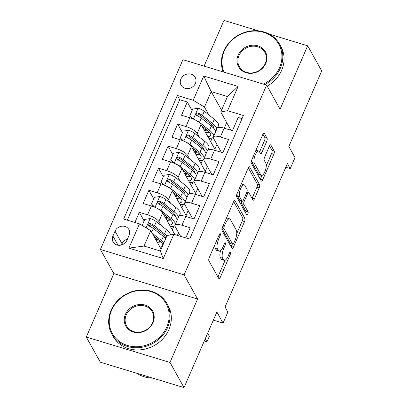 <?xml version="1.0" encoding="UTF-8"?>
<svg xmlns="http://www.w3.org/2000/svg" width="408" height="408" viewBox="0 0 408 408"><rect width="100%" height="100%" fill="white"/><g stroke="black" fill="none" stroke-linecap="round" stroke-linejoin="round"><path stroke-width="0.61" d="M220.32 233.764A1.734 0.602 106.9 0 0 220.162 233.621A1.734 0.602 106.9 0 0 219.274 234.59L209.268 257.601A2.474 0.857 106.9 0 0 208.881 260.758L218.795 278.531A2.474 0.857 106.9 0 0 219.019 278.73A2.474 0.857 106.9 0 0 220.289 277.353L230.296 254.337A1.734 0.602 106.9 0 0 230.571 252.134A1.734 0.602 106.9 0 0 230.413 251.991A1.734 0.602 106.9 0 0 229.526 252.955L228.23 255.933A7.915 2.749 106.9 0 1 224.165 260.35A7.915 2.749 106.9 0 1 223.451 259.707L222.625 258.223A7.915 2.749 106.9 0 1 223.875 248.135L225.17 245.157A1.734 0.602 106.9 0 0 225.446 242.949A1.734 0.602 106.9 0 0 225.287 242.806A1.734 0.602 106.9 0 0 224.4 243.775L223.105 246.753A7.915 2.749 106.9 0 1 219.045 251.165A7.915 2.749 106.9 0 1 218.326 250.522L217.5 249.043A7.915 2.749 106.9 0 1 218.754 238.95L220.045 235.972A1.734 0.602 106.9 0 0 220.32 233.764M180.902 79.065A8.063 7.176 -29.2 0 0 181.096 85.19A8.063 7.176 -29.2 0 0 188.374 88.592A8.063 7.176 -29.2 0 0 195.376 83.456A8.063 7.176 -29.2 0 0 195.182 77.331A8.063 7.176 -29.2 0 0 187.904 73.93A8.063 7.176 -29.2 0 0 180.902 79.065M266.694 141.428A2.474 0.857 106.9 0 0 267.087 138.276L264.302 133.289A2.474 0.857 106.9 0 0 264.078 133.09A2.474 0.857 106.9 0 0 262.808 134.467L251.695 160.028A2.474 0.857 106.9 0 0 251.308 163.18L261.222 180.953A2.474 0.857 106.9 0 0 261.446 181.157A2.474 0.857 106.9 0 0 262.716 179.775L273.829 154.219A2.474 0.857 106.9 0 0 274.222 151.062L270.861 145.039A2.474 0.857 106.9 0 0 270.637 144.84A2.474 0.857 106.9 0 0 269.367 146.217L264.608 157.156A2.474 0.857 106.9 0 0 264.221 160.308L265.889 163.297A6.62 2.295 106.9 0 1 265.225 170.768A6.62 2.295 106.9 0 1 261.446 175.425A6.62 2.295 106.9 0 1 260.85 174.884L254.317 163.185A6.62 2.295 106.9 0 1 254.98 155.713A6.62 2.295 106.9 0 1 258.759 151.057A6.62 2.295 106.9 0 1 259.355 151.597L260.447 153.546A2.474 0.857 106.9 0 0 260.671 153.745A2.474 0.857 106.9 0 0 261.936 152.368L266.694 141.428L264.43 140.745A2.474 0.857 106.9 0 0 264.823 137.588L262.936 134.201M169.988 362.447L197.574 299.008L113.878 273.615L86.292 337.054L169.988 362.447L184.023 387.6L216.883 312.023L223.059 323.09L227.858 312.054L225.048 307.025L287.416 163.593L290.221 168.621L295.02 157.59L288.844 146.523L321.708 70.946L307.673 45.793L269.356 34.17M197.574 299.008L184.1 274.865L266.618 85.088L280.087 109.237L307.673 45.793M235.013 200.649A2.474 0.857 106.9 0 0 234.789 200.45A2.474 0.857 106.9 0 0 233.519 201.827L222.406 227.389A2.474 0.857 106.9 0 0 222.018 230.54L231.933 248.314A2.474 0.857 106.9 0 0 232.157 248.518A2.474 0.857 106.9 0 0 233.427 247.136L244.54 221.58A2.474 0.857 106.9 0 0 244.933 218.428L235.013 200.649L234.493 200.491M237.053 193.708L248.166 168.147A2.474 0.857 106.9 0 1 249.436 166.77A2.474 0.857 106.9 0 1 249.66 166.969L259.575 184.742A2.474 0.857 106.9 0 1 259.187 187.899L254.429 198.839A2.474 0.857 106.9 0 1 253.159 200.216A2.474 0.857 106.9 0 1 252.934 200.017L248.916 192.805A2.474 0.857 106.9 0 0 248.691 192.607A2.474 0.857 106.9 0 0 247.421 193.984L244.264 201.241A2.474 0.857 106.9 0 0 243.877 204.393L248.064 211.9A1.734 0.602 106.9 0 1 247.891 213.853A1.734 0.602 106.9 0 1 246.901 215.072A1.734 0.602 106.9 0 1 246.743 214.929L236.66 196.86A2.474 0.857 106.9 0 1 237.053 193.708M258.417 30.85L223.977 20.4L204.097 66.121M184.023 387.6L100.327 362.207L86.292 337.054M192.081 110.588L187.287 101.995L181.529 115.234L189.786 117.744L185.951 126.567A10.083 2.999 23.5 0 1 197.243 133.339L199.303 137.032M182.483 132.651L177.694 124.063L171.936 137.302L180.193 139.806L176.353 148.634A10.083 2.999 23.5 0 1 187.649 155.407L189.71 159.095M172.89 154.719L168.096 146.13L162.338 159.37L170.595 161.874L166.76 170.702A10.083 2.999 23.5 0 1 178.051 177.47L180.112 181.162M163.297 176.786L158.503 168.198L152.745 181.438L161.002 183.942L157.167 192.77A10.083 2.999 23.5 0 1 168.458 199.537L170.519 203.23M153.699 198.854L148.91 190.261L143.152 203.505L151.409 206.009A10.083 2.999 23.5 0 1 162.7 212.777L174.874 234.595M185.798 237.91L190.21 227.771L181.953 225.267A10.083 2.999 23.5 0 0 174.95 225.272A10.083 2.999 23.5 0 0 175.149 226.547L180.611 236.339M174.95 225.272L178.791 216.444A10.083 2.999 23.5 0 1 185.793 216.439L194.045 218.943L199.803 205.703L191.546 203.199A10.083 2.999 23.5 0 0 184.549 203.204A10.083 2.999 23.5 0 0 184.742 204.479L192.566 218.494M184.549 203.204L188.384 194.376A10.083 2.999 -156.5 0 1 195.386 194.376L203.643 196.88L209.401 183.641L201.144 181.132A10.083 2.999 23.5 0 0 194.142 181.137A10.083 2.999 23.5 0 0 194.341 182.412L202.159 196.432M194.142 181.137L197.982 172.314A10.083 2.999 -156.5 0 1 204.979 172.309L213.236 174.813L218.994 161.573L210.737 159.069A10.083 2.999 23.5 0 0 203.735 159.074A10.083 2.999 23.5 0 0 203.934 160.344L211.752 174.364M203.735 159.074L207.575 150.246A10.083 2.999 -156.5 0 1 214.572 150.241L222.829 152.745L228.587 139.505L220.33 137.001A10.083 2.999 23.5 0 0 213.333 137.006A10.083 2.999 23.5 0 0 213.527 138.281L221.35 152.296M189.786 117.744A10.083 2.999 -156.5 0 1 201.078 124.511L215.001 149.461L214.654 150.266M180.193 139.806A10.083 2.999 -156.5 0 1 191.485 146.579L205.408 171.528L205.056 172.329M170.595 161.874A10.083 2.999 -156.5 0 1 181.891 168.647L195.809 193.596L195.463 194.397M161.002 183.942A10.083 2.999 -156.5 0 1 172.293 190.709L186.216 215.664L185.869 216.464M126.934 240.281L129.045 235.426A7.813 6.951 -29.2 0 0 128.857 229.495A7.813 6.951 -29.2 0 0 121.803 226.195A7.813 6.951 -29.2 0 0 115.02 231.173L112.909 236.028A7.813 6.951 -29.2 0 0 113.098 241.959A7.813 6.951 -29.2 0 0 120.146 245.259A7.813 6.951 -29.2 0 0 126.934 240.281M184.1 274.865L100.409 249.466L182.922 59.696L266.618 85.088M187.287 101.995L179.709 99.7L177.352 95.472L123.619 219.045L139.454 223.849L150.751 230.617L161.109 249.191M177.352 95.472L193.188 100.276L203.74 76.005L238.124 86.435L227.567 110.711L243.403 115.515L189.674 239.088L173.839 234.284L163.282 258.555L128.903 248.12L139.454 223.849M144.106 220.917L139.312 212.328L147.569 214.832A10.083 2.999 23.5 0 1 158.865 221.605L160.925 225.298M242.056 118.616L238.185 117.438L232.427 130.677L224.171 128.173A10.083 2.999 -156.5 0 0 217.168 128.178L213.333 137.006M148.91 190.261L157.167 192.77M158.503 168.198L166.76 170.702M168.096 146.13L176.353 148.634M177.694 124.063L185.951 126.567M179.709 99.7L127.327 220.167M139.312 212.328L134.905 222.467M221.554 110.17L211.196 91.601L204.479 107.044L208.896 114.964M226.685 122.594L224.247 128.199M150.751 230.617L144.034 246.065L160.319 251.007L167.035 235.559L173.839 234.284M113.878 273.615L100.409 249.466M285.809 167.285L290.221 168.621M213.353 320.142L223.059 323.09M230.943 130.228L220.764 111.986L227.48 96.543L211.196 91.601L203.74 76.005M205.26 171.268L207.351 166.469M195.667 193.336L197.752 188.537M186.074 215.404L188.159 210.599M177.393 235.36L178.566 232.667M214.858 149.206L216.944 144.401M172.268 229.923L173.885 226.21M181.861 207.856L183.478 204.143M191.459 185.793L193.071 182.075M201.052 163.725L202.669 160.012M227.567 110.711L220.764 111.986M204.479 107.044L193.188 100.276M210.645 141.658L212.262 137.945M144.034 246.065L128.903 248.12M160.319 251.007L163.282 258.555M238.124 86.435L227.48 96.543M127.469 239.047A7.813 6.951 -29.2 0 0 122.038 243.749L121.497 244.979M214.797 244.892A7.915 2.749 106.9 0 0 215.24 248.355L217.5 249.043M219.045 251.165L216.781 250.481A7.915 2.749 106.9 0 1 216.067 249.834L215.24 248.355M220.499 250.691A7.915 2.749 106.9 0 0 220.366 257.54L222.625 258.223M224.165 260.35L221.906 259.666A7.915 2.749 106.9 0 1 221.192 259.019L220.366 257.54M217.903 276.93A2.474 0.857 106.9 0 0 218.025 276.665L225.201 260.171M236.752 233.606L242.276 220.891A2.474 0.857 106.9 0 0 242.668 217.739L233.641 201.562M231.04 246.718A2.474 0.857 106.9 0 0 231.163 246.452L232.167 244.147M224.216 226.389A1.734 0.602 106.9 0 0 223.941 228.592L232.647 244.198A1.734 0.602 106.9 0 0 232.805 244.336A1.734 0.602 106.9 0 0 233.692 243.372L235.059 240.23A7.915 2.749 106.9 0 0 236.309 230.143L230.357 219.473A7.915 2.749 106.9 0 0 229.643 218.831A7.915 2.749 106.9 0 0 225.578 223.247L224.216 226.389L223.003 226.022M232.805 244.336L230.54 243.653A1.734 0.602 106.9 0 1 230.382 243.51L222.029 228.531M229.643 218.831L227.378 218.142A7.915 2.749 106.9 0 0 226.348 218.326M248.288 167.882L257.315 184.059L259.575 184.742M252.042 198.416A2.474 0.857 106.9 0 0 252.164 198.15L256.923 187.211A2.474 0.857 106.9 0 0 257.315 184.059M241.791 201.108A2.474 0.857 106.9 0 0 241.613 203.709L245.8 211.211L248.064 211.9M245.677 213.022A1.734 0.602 106.9 0 0 245.8 211.211M244.739 185.324A6.62 2.295 106.9 0 0 244.142 184.788A6.62 2.295 106.9 0 0 240.363 189.445A6.62 2.295 106.9 0 0 239.7 196.911L242 201.037A2.474 0.857 106.9 0 0 242.225 201.236A2.474 0.857 106.9 0 0 243.494 199.859L246.651 192.601A2.474 0.857 106.9 0 0 247.039 189.45L244.739 185.324M244.142 184.788L241.883 184.1A6.62 2.295 106.9 0 0 241.204 184.161M237.048 193.718A6.62 2.295 106.9 0 0 237.441 196.228L239.7 196.911M242.225 201.236L239.965 200.552A2.474 0.857 106.9 0 1 239.741 200.348L237.441 196.228M259.554 151.944A2.474 0.857 106.9 0 0 259.677 151.679L264.43 140.745M258.759 151.057L256.499 150.368A6.62 2.295 106.9 0 0 255.877 150.409M251.66 160.109A6.62 2.295 106.9 0 0 252.057 162.496L254.317 163.185M261.446 175.425L259.182 174.736A6.62 2.295 106.9 0 1 258.585 174.201L252.057 162.496M266.281 165.684L271.57 153.53A2.474 0.857 106.9 0 0 271.957 150.379L269.489 145.952M260.329 179.357A2.474 0.857 106.9 0 0 260.452 179.092L262.064 175.389M153.811 236.11L159.237 240.424A16.004 4.763 23.5 0 1 162.802 245.3M162.41 246.197A16.004 4.763 23.5 0 1 159.941 247.1M152.189 233.197L161.537 240.633A19.283 5.737 23.5 0 1 163.894 242.78M161.313 248.717A19.283 5.737 23.5 0 1 160.844 248.712M142.132 225.456L144.764 219.402L150.246 218.571A6.681 1.989 23.5 0 1 156.31 221.626L166.337 229.602A19.283 5.737 23.5 0 1 170.595 234.891M164.771 236.064A16.004 4.763 23.5 0 1 162.889 236.069M166.872 235.941A19.283 5.737 -156.5 0 0 164.511 233.794L154.489 225.818A6.681 1.989 -156.5 0 0 150.19 223.4L149.17 223.344L148.14 224.339L148.242 225.369L149.037 226.047A6.681 1.989 23.5 0 1 153.337 228.47L163.363 236.441A19.283 5.737 23.5 0 1 165.719 238.588M156.295 240.557A19.283 5.737 -156.5 0 0 160.512 241.521M157.427 242.592A16.004 4.763 -156.5 0 0 161.792 242.903M148.818 225.94L151.001 224.849A3.402 1.015 23.5 0 1 152.189 225.609L162.216 233.585A16.004 4.763 23.5 0 1 165.776 238.456M158.646 239.955A16.004 4.763 23.5 0 1 155.56 239.246M205.25 338.778L206.958 341.838L209.355 336.32L207.652 333.26M204.275 341.022L206.958 341.838M111.614 310.177A30.748 27.351 -29.2 0 0 127.505 345.469A30.748 27.351 -29.2 0 0 166.806 326.925A30.748 27.351 -29.2 0 0 150.914 291.628A30.748 27.351 -29.2 0 0 111.614 310.177M167.652 327.43A31.503 28.019 150.8 0 1 140.291 347.499A31.503 28.019 150.8 0 1 111.868 334.203A31.503 28.019 150.8 0 1 111.103 310.274A31.503 28.019 150.8 0 1 138.465 290.205A31.503 28.019 150.8 0 1 166.892 303.501A31.503 28.019 150.8 0 1 167.652 327.43M125.414 314.364A15.377 13.673 150.8 0 1 145.064 305.087A15.377 13.673 150.8 0 1 153.01 322.738A15.377 13.673 150.8 0 1 133.36 332.01A15.377 13.673 150.8 0 1 125.414 314.364M152.5 322.83A14.617 13 -29.2 0 0 152.143 311.727A14.617 13 -29.2 0 0 138.955 305.561A14.617 13 -29.2 0 0 126.261 314.869A14.617 13 -29.2 0 0 126.613 325.977A14.617 13 -29.2 0 0 139.801 332.143A14.617 13 -29.2 0 0 152.5 322.83M152.765 378.119A31.503 28.019 150.8 0 1 136.874 373.295M166.892 303.501L168.127 305.714A31.503 28.019 150.8 0 1 168.892 329.644A31.503 28.019 150.8 0 1 141.525 349.712A31.503 28.019 150.8 0 1 113.103 336.416L111.868 334.203M263.41 84.119A30.748 27.351 -29.2 0 0 279.546 67.641A30.748 27.351 -29.2 0 0 263.655 32.349A30.748 27.351 -29.2 0 0 224.354 50.893A30.748 27.351 -29.2 0 0 224.069 72.18M223.181 71.91A31.503 28.019 150.8 0 1 223.844 50.99A31.503 28.019 150.8 0 1 251.206 30.926A31.503 28.019 150.8 0 1 279.633 44.222A31.503 28.019 150.8 0 1 280.393 68.151A31.503 28.019 150.8 0 1 264.828 84.548M238.15 55.08A15.377 13.673 150.8 0 1 257.805 45.808A15.377 13.673 150.8 0 1 265.746 63.454A15.377 13.673 150.8 0 1 246.095 72.731A15.377 13.673 150.8 0 1 238.15 55.08M265.236 63.551A14.617 13 -29.2 0 0 264.884 52.448A14.617 13 -29.2 0 0 251.695 46.277A14.617 13 -29.2 0 0 238.996 55.59A14.617 13 -29.2 0 0 239.353 66.693A14.617 13 -29.2 0 0 252.542 72.864A14.617 13 -29.2 0 0 265.236 63.551M279.633 44.222L280.867 46.435A31.503 28.019 150.8 0 1 281.627 70.365A31.503 28.019 150.8 0 1 267.204 86.144M156.458 208.034A6.681 1.989 23.5 0 1 161.109 210.594L171.136 218.571A19.283 5.737 23.5 0 1 175.43 224.176M163.404 214.042L168.835 218.362A16.004 4.763 23.5 0 1 172.278 223.717A16.004 4.763 23.5 0 1 169.539 225.032M174.879 225.604A19.283 5.737 23.5 0 1 170.437 226.644M153.78 206.836L151.48 203.954L154.362 197.334L159.844 196.503A6.681 1.989 23.5 0 1 165.903 199.563L175.93 207.534A19.283 5.737 23.5 0 1 180.081 213.991L179.219 215.975M174.364 213.996A16.004 4.763 23.5 0 1 172.487 214.001M151.48 203.954L154.749 207.239M178.403 217.337A19.283 5.737 -156.5 0 0 174.109 211.726L164.082 203.755A6.681 1.989 -156.5 0 0 159.788 201.333L158.763 201.277L157.733 202.271L157.84 203.301L158.636 203.98A6.681 1.989 23.5 0 1 162.93 206.402L172.956 214.379A19.283 5.737 23.5 0 1 177.251 219.983M165.888 218.489A19.283 5.737 -156.5 0 0 170.105 219.453M177.113 219.259A19.283 5.737 -156.5 0 0 177.74 218.867M167.025 220.524A16.004 4.763 -156.5 0 0 171.391 220.835M158.416 203.873L160.594 202.781A3.402 1.015 23.5 0 1 161.782 203.541L171.809 211.517A16.004 4.763 23.5 0 1 175.348 216.556M168.239 217.887A16.004 4.763 23.5 0 1 165.153 217.178M166.051 185.966A6.681 1.989 23.5 0 1 170.702 188.527L180.729 196.503A19.283 5.737 23.5 0 1 185.023 202.113M173.002 191.974L178.429 196.294A16.004 4.763 23.5 0 1 181.871 201.649A16.004 4.763 23.5 0 1 179.132 202.965M184.472 203.536A19.283 5.737 23.5 0 1 180.035 204.576M163.373 184.768L161.073 181.886L163.955 175.267L169.437 174.435A6.681 1.989 23.5 0 1 175.501 177.495L185.528 185.472A19.283 5.737 23.5 0 1 189.674 191.923L188.812 193.907M183.957 191.928A16.004 4.763 23.5 0 1 182.08 191.933M161.073 181.886L164.347 185.171M187.996 195.269A19.283 5.737 -156.5 0 0 183.702 189.664L173.675 181.688A6.681 1.989 -156.5 0 0 169.381 179.265L168.356 179.209L167.331 180.203L167.433 181.234L168.229 181.917A6.681 1.989 23.5 0 1 172.528 184.334L182.549 192.311A19.283 5.737 23.5 0 1 186.844 197.921M175.481 196.421A19.283 5.737 -156.5 0 0 179.699 197.385M186.706 197.191A19.283 5.737 -156.5 0 0 187.333 196.799M176.618 198.456A16.004 4.763 -156.5 0 0 180.984 198.773M168.009 181.805L170.187 180.713A3.402 1.015 23.5 0 1 171.375 181.478L181.402 189.455A16.004 4.763 23.5 0 1 184.941 194.494M177.837 195.82A16.004 4.763 23.5 0 1 174.751 195.111M175.649 163.899A6.681 1.989 23.5 0 1 180.295 166.459L190.322 174.435A19.283 5.737 23.5 0 1 194.616 180.045M182.595 169.906L188.022 174.226A16.004 4.763 23.5 0 1 191.469 179.581A16.004 4.763 23.5 0 1 188.726 180.897M194.065 181.468A19.283 5.737 23.5 0 1 189.628 182.514M172.966 162.705L170.671 159.824L173.548 153.204L179.03 152.368A6.681 1.989 23.5 0 1 185.094 155.428L195.121 163.404A19.283 5.737 23.5 0 1 199.272 169.856L198.405 171.839M193.555 169.866A16.004 4.763 23.5 0 1 191.673 169.871M170.671 159.824L173.941 163.103M197.589 173.206A19.283 5.737 -156.5 0 0 193.295 167.596L183.274 159.62A6.681 1.989 -156.5 0 0 178.974 157.202L177.954 157.141L176.924 158.136L177.026 159.166L177.822 159.849A6.681 1.989 23.5 0 1 182.121 162.267L192.148 170.243A19.283 5.737 23.5 0 1 196.442 175.853M185.074 174.354A19.283 5.737 -156.5 0 0 189.297 175.318M196.304 175.124A19.283 5.737 -156.5 0 0 196.926 174.731M186.211 176.389A16.004 4.763 -156.5 0 0 190.577 176.705M177.602 159.742L179.785 158.646A3.402 1.015 23.5 0 1 180.974 159.411L191 167.387A16.004 4.763 23.5 0 1 194.54 172.426M187.43 173.757A16.004 4.763 23.5 0 1 184.345 173.043M185.242 141.831A6.681 1.989 23.5 0 1 189.893 144.396L199.92 152.368A19.283 5.737 23.5 0 1 204.214 157.978M192.188 147.844L197.62 152.159A16.004 4.763 23.5 0 1 201.062 157.519A16.004 4.763 23.5 0 1 198.324 158.834M203.663 159.406A19.283 5.737 23.5 0 1 199.221 160.446M182.565 140.638L180.265 137.756L183.146 131.136L188.629 130.3A6.681 1.989 23.5 0 1 194.687 133.36L204.714 141.336A19.283 5.737 23.5 0 1 208.865 147.793L208.004 149.777M203.148 147.798A16.004 4.763 23.5 0 1 201.272 147.803M180.265 137.756L183.534 141.041M207.188 151.139A19.283 5.737 -156.5 0 0 202.893 145.529L192.867 137.552A6.681 1.989 -156.5 0 0 188.572 135.135L187.547 135.074L186.517 136.073L186.624 137.103L187.42 137.782A6.681 1.989 23.5 0 1 191.714 140.204L201.741 148.175A19.283 5.737 23.5 0 1 206.035 153.785M194.672 152.286A19.283 5.737 -156.5 0 0 198.89 153.255M205.897 153.061A19.283 5.737 -156.5 0 0 206.524 152.663M195.809 154.326A16.004 4.763 -156.5 0 0 200.175 154.637M187.201 137.674L189.378 136.583A3.402 1.015 23.5 0 1 190.567 137.343L200.593 145.319A16.004 4.763 23.5 0 1 204.133 150.358M197.023 151.689A16.004 4.763 23.5 0 1 193.938 150.975M194.835 119.763A6.681 1.989 23.5 0 1 199.486 122.329L209.513 130.305A19.283 5.737 23.5 0 1 213.807 135.91M201.787 125.776L207.213 130.096A16.004 4.763 23.5 0 1 210.656 135.451A16.004 4.763 23.5 0 1 207.917 136.767M213.256 137.338A19.283 5.737 23.5 0 1 208.814 138.378M192.158 118.57L189.858 115.688L192.739 109.069L198.222 108.237A6.681 1.989 23.5 0 1 204.286 111.292L214.312 119.269A19.283 5.737 23.5 0 1 218.459 125.725L217.597 127.709M212.741 125.73A16.004 4.763 23.5 0 1 210.865 125.735M189.858 115.688L193.132 118.973M216.781 129.071A19.283 5.737 -156.5 0 0 212.486 123.461L202.46 115.489A6.681 1.989 -156.5 0 0 198.166 113.067L197.141 113.011L196.115 114.005L196.217 115.036L197.013 115.714A6.681 1.989 23.5 0 1 201.312 118.136L211.334 126.113A19.283 5.737 23.5 0 1 215.628 131.718M204.265 130.223A19.283 5.737 -156.5 0 0 208.483 131.187M215.49 130.994A19.283 5.737 -156.5 0 0 216.118 130.601M205.403 132.258A16.004 4.763 -156.5 0 0 209.768 132.569M196.794 115.607L198.971 114.515A3.402 1.015 23.5 0 1 200.16 115.275L210.186 123.252A16.004 4.763 23.5 0 1 213.726 128.291M206.621 129.622A16.004 4.763 23.5 0 1 203.536 128.913M201.078 124.511L197.243 133.339M191.485 146.579L187.649 155.407M181.891 168.647L178.051 177.47M172.293 190.709L168.458 199.537M162.7 212.777L158.865 221.605M185.793 216.439L181.953 225.267M224.171 128.173L220.33 137.001M214.572 150.241L210.737 159.069M204.979 172.309L201.144 181.132M195.386 194.376L191.546 203.199M151.409 206.009L147.569 214.832M118.05 245.239L112.909 236.028M122.038 243.749L115.02 231.173M217.541 238.583L218.754 238.95M216.067 249.834L218.326 250.522M223.956 244.79L225.17 245.157M222.63 247.758L223.875 248.135M221.192 259.019L223.451 259.707M229.082 253.97L230.296 254.337M218.025 276.665L220.289 277.353M218.836 235.605L220.045 235.972M242.668 217.739L244.933 218.428M242.276 220.891L244.54 221.58M231.163 246.452L233.427 247.136M222.161 228.052L223.941 228.592M230.382 243.51L232.647 244.198M224.369 222.88L225.578 223.247M249.135 166.811L249.66 166.969M256.923 187.211L259.187 187.899M252.164 198.15L254.429 198.839M246.208 193.616L247.421 193.984M242.928 200.833L244.264 201.241M241.613 203.709L243.877 204.393M239.741 200.348L242 201.037M259.677 151.679L261.936 152.368M258.585 174.201L260.85 174.884M270.336 144.881L270.861 145.039M271.957 150.379L274.222 151.062M271.57 153.53L273.829 154.219M260.452 179.092L262.716 179.775M263.782 133.13L264.302 133.289M264.823 137.588L267.087 138.276M150.113 218.591L146.095 227.827M155.06 238.349L155.463 237.425M163.363 236.441L161.537 240.633M166.337 229.602L164.511 233.794M153.337 228.47L151.679 232.285M156.31 221.626L154.489 225.818M151.001 224.849L150.19 223.4M159.706 196.523L154.999 207.346M164.659 216.281L165.061 215.358M172.956 214.379L171.136 218.571M175.93 207.534L174.109 211.726M162.93 206.402L161.109 210.594M165.903 199.563L164.082 203.755M160.594 202.781L159.788 201.333M169.3 174.456L164.592 185.278M174.252 194.218L174.655 193.29M182.549 192.311L180.729 196.503M185.528 185.472L183.702 189.664M172.528 184.334L170.702 188.527M175.501 177.495L173.675 181.688M170.187 180.713L169.381 179.265M178.898 152.388L174.191 163.215M183.845 172.151L184.248 171.222M192.148 170.243L190.322 174.435M195.121 163.404L193.295 167.596M182.121 162.267L180.295 166.459M185.094 155.428L183.274 159.62M179.785 158.646L178.974 157.202M188.491 130.32L183.784 141.148M193.443 150.083L193.846 149.16M201.741 148.175L199.92 152.368M204.714 141.336L202.893 145.529M191.714 140.204L189.893 144.396M194.687 133.36L192.867 137.552M189.378 136.583L188.572 135.135M198.084 108.258L193.377 119.08M203.036 128.015L203.439 127.092M211.334 126.113L209.513 130.305M214.312 119.269L212.486 123.461M201.312 118.136L199.486 122.329M204.286 111.292L202.46 115.489M198.971 114.515L198.166 113.067M246.86 192.051L248.691 192.607"/></g></svg>
